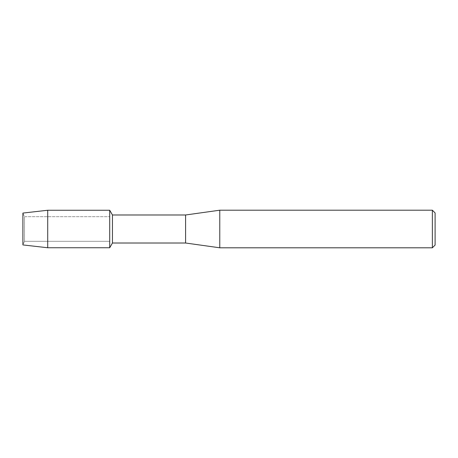<?xml version="1.0" encoding="UTF-8"?>
<svg xmlns="http://www.w3.org/2000/svg" width="458" height="458" viewBox="0 0 458 458"><rect width="100%" height="100%" fill="white"/><g stroke="black" fill="none" stroke-linecap="round" stroke-linejoin="round"><path stroke-width="0.34" stroke-dasharray="2.29 1.72" d="M24.509 241.314L22.9 244.927L22.9 213.073L24.509 216.686L109.714 216.686L109.714 241.314L24.509 241.314L24.509 216.686L24.509 241.314L22.9 244.927L22.9 213.073L24.509 216.686L24.509 241.314L24.509 216.686L109.714 216.686L109.714 241.314L109.714 216.686L109.714 241.314L24.509 241.314M435.1 212.936L435.1 245.064M432.363 210.199L432.363 247.801M219.771 210.199L219.771 247.801M185.593 214.985L185.593 243.015M112.45 214.985L112.45 243.015M109.714 210.251L109.714 247.749L109.714 210.251M47.712 210.251L47.712 247.749"/><path stroke-width="0.69" d="M22.9 244.927L22.9 213.073L47.712 210.251L109.714 210.251L112.45 214.985L185.593 214.985L219.771 210.199L432.363 210.199L435.1 212.936L435.1 245.064L432.363 247.801L219.771 247.801L185.593 243.015L112.45 243.015L109.714 247.749L109.714 210.251L109.714 247.749L47.712 247.749L22.9 244.927L22.9 213.073M112.45 243.015L112.45 214.985M185.593 243.015L185.593 214.985M219.771 247.801L219.771 210.199M432.363 247.801L432.363 210.199M47.712 247.749L47.712 210.251"/></g></svg>
